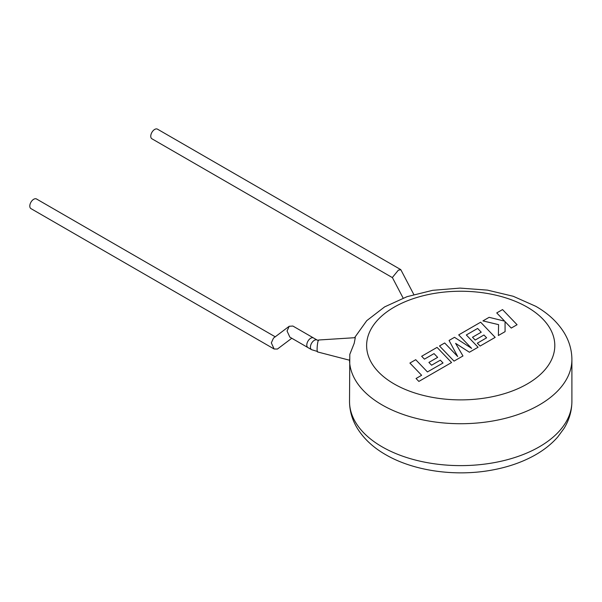 <?xml version="1.0" encoding="UTF-8"?>
<svg xmlns="http://www.w3.org/2000/svg" width="602" height="602" viewBox="0 0 602 602"><rect width="100%" height="100%" fill="white"/><g stroke="black" fill="none" stroke-linecap="round" stroke-linejoin="round"><path stroke-width="0.9" d="M289.863 337.143L287.056 331.025L289.193 326.276L292.881 326.043L313.507 337.955A5.561 3.213 -60 0 0 310.722 338.226A5.561 3.213 -60 0 1 313.507 337.955L317.134 340.047A5.561 3.213 -60 0 0 314.349 340.326A5.561 3.213 -60 0 0 310.421 347.128A5.561 3.213 -60 0 0 311.573 349.679L307.946 347.58A5.561 3.213 -60 0 1 307.095 343.125A5.561 3.213 -60 0 1 310.722 338.226A5.561 3.213 -60 0 0 307.095 343.125A5.561 3.213 -60 0 0 307.946 347.58L289.863 337.143M289.193 326.276L273.466 338.143L271.329 342.899L274.136 349.01L277.439 349.04L291.782 338.249M274.136 349.01L30.95 208.608A5.561 3.213 -60 0 1 30.1 204.153A5.561 3.213 -60 0 1 33.735 199.254A5.561 3.213 -60 0 1 36.511 198.984L275.234 336.811M443.027 362.991L427.435 371.931L415.719 359.703L409.909 363.059L421.626 375.279L416.05 378.5L418.857 381.427L451.568 362.539L437.052 347.384L421.656 356.279L424.433 359.153L434.027 353.615L437.646 357.37L428.902 362.419L431.589 365.218L440.333 360.169L443.027 362.991M454.028 361.117L462.968 355.963L455.624 343.381L469.402 352.245L478.078 347.234L466.324 334.968L477.619 328.444L481.239 332.199L472.495 337.248L475.189 340.047L483.933 334.998L486.619 337.82L477.333 343.185L480.118 346.06L495.168 337.368L480.652 322.213L458.701 334.893L471.629 348.37L454.502 337.308L449.069 340.446L457.678 356.527L444.682 342.982L439.505 345.969L454.028 361.117M517.065 324.726L502.542 309.578L496.74 312.927L504.634 321.144L489.133 317.322L482.932 320.904L498.584 324.644L498.381 335.51L505.086 331.642L505.055 321.618L511.256 328.075L517.065 324.726M349.521 360.214L317.495 351.922A5.99 0.798 -84.6 0 1 317.103 349.378A5.99 0.798 -84.6 0 1 317.623 343.23A5.99 0.798 -84.6 0 1 318.631 340.002L355.278 337.669L354.217 343.275L349.8 354.367L349.521 401.429A111.189 64.196 0 0 0 382.089 446.819A111.189 64.196 0 0 0 503.264 460.733A111.189 64.196 0 0 0 571.9 401.429C571.825 410.978 569.206 419.97 564.044 428.398L557.745 436.969C551.297 444.321 543.267 450.62 533.65 455.857C521.302 462.554 507.336 467.302 491.766 470.117C455.262 476.829 413.657 471.035 385.634 454.653C373.518 447.715 364.187 439.106 357.633 428.812C352.305 420.271 349.604 411.143 349.521 401.429M413.822 294.528L400.849 269.756L398.396 270.125L392.361 277.507L403.129 298.08M392.429 277.642L151.907 138.776A5.561 3.213 -60 0 1 151.057 134.321A5.561 3.213 -60 0 1 154.691 129.422A5.561 3.213 -60 0 1 157.468 129.152L400.654 269.553M354.578 337.714L366.731 320.678L384.625 306.892L407.027 296.673L432.665 290.322L460.033 288.102L487.439 290.119L513.197 296.267L535.788 306.305C548.068 313.333 557.49 322.085 564.044 332.56C569.206 340.988 571.825 349.98 571.9 359.529A111.189 64.196 180 0 1 503.264 418.834A111.189 64.196 180 0 1 382.089 404.92A111.189 64.196 180 0 1 349.521 359.529M394.182 383.971A94.085 54.315 0 0 0 527.239 383.971A94.085 54.315 0 0 0 527.239 307.148A94.085 54.315 0 0 0 394.182 307.148A94.085 54.315 0 0 0 394.182 383.971M317.555 351.5L311.573 349.679M571.9 359.529L571.9 401.429M318.608 340.431L317.134 340.047"/></g></svg>
